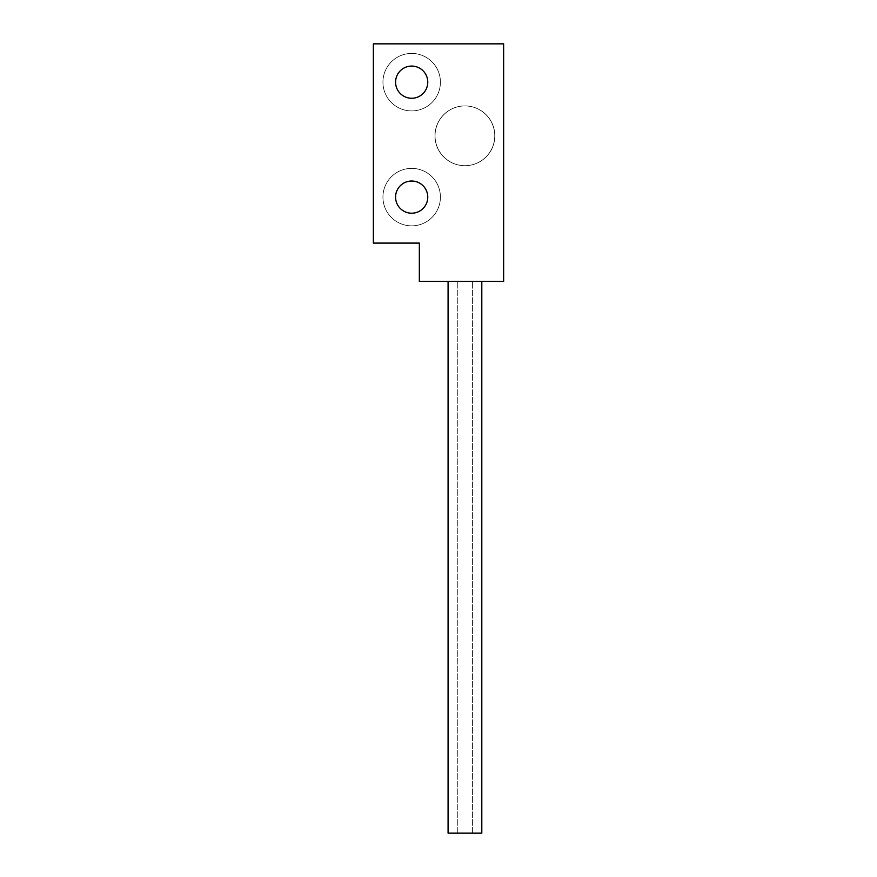 <?xml version="1.0" encoding="UTF-8"?>
<svg xmlns="http://www.w3.org/2000/svg" width="877" height="877" viewBox="0 0 877 877"><rect width="100%" height="100%" fill="white"/><g stroke="black" fill="none" stroke-linecap="round" stroke-linejoin="round"><path stroke-width="0.66" stroke-dasharray="4.38 3.29" d="M373.361 243.093L373.361 43.85L503.639 43.85L503.639 281.407L419.338 281.407L419.338 243.093L373.361 243.093L373.361 43.85L503.639 43.85L503.639 281.407L419.338 281.407L419.338 243.093L373.361 243.093L373.361 43.85L503.639 43.85L503.639 281.407L419.338 281.407L419.338 243.093L373.361 243.093M427.768 82.164A16.093 16.093 0 0 1 411.675 98.257A16.093 16.093 0 0 1 395.582 82.164A16.093 16.093 0 0 1 411.675 66.071A16.093 16.093 0 0 1 427.768 82.164A16.093 16.093 0 0 0 411.675 66.071A16.093 16.093 0 0 0 395.582 82.164A16.093 16.093 0 0 0 411.675 98.257A16.093 16.093 0 0 0 427.768 82.164A16.093 16.093 0 0 1 411.675 98.257A16.093 16.093 0 0 1 395.582 82.164A16.093 16.093 0 0 1 411.675 66.071A16.093 16.093 0 0 1 427.768 82.164M427.768 197.117A16.093 16.093 0 0 1 411.675 213.21A16.093 16.093 0 0 1 395.582 197.117A16.093 16.093 0 0 1 411.675 181.024A16.093 16.093 0 0 1 427.768 197.117A16.093 16.093 0 0 0 411.675 181.024A16.093 16.093 0 0 0 395.582 197.117A16.093 16.093 0 0 0 411.675 213.21A16.093 16.093 0 0 0 427.768 197.117A16.093 16.093 0 0 1 411.675 213.21A16.093 16.093 0 0 1 395.582 197.117A16.093 16.093 0 0 1 411.675 181.024A16.093 16.093 0 0 1 427.768 197.117M481.802 281.407L448.081 281.407L481.802 281.407L448.081 281.407L481.802 281.407L481.802 833.15L448.081 833.15L448.081 281.407M440.418 82.164A28.733 28.733 0 0 0 411.675 53.431A28.733 28.733 0 0 0 382.942 82.164A28.733 28.733 0 0 0 411.675 110.908A28.733 28.733 0 0 0 440.418 82.164A28.733 28.733 0 0 1 411.675 110.908A28.733 28.733 0 0 1 382.942 82.164A28.733 28.733 0 0 1 411.675 53.431A28.733 28.733 0 0 1 440.418 82.164A28.733 28.733 0 0 1 411.675 110.908A28.733 28.733 0 0 1 382.942 82.164A28.733 28.733 0 0 1 411.675 53.431A28.733 28.733 0 0 1 440.418 82.164A28.733 28.733 0 0 0 411.675 53.431A28.733 28.733 0 0 0 382.942 82.164A28.733 28.733 0 0 0 411.675 110.908A28.733 28.733 0 0 0 440.418 82.164M440.418 197.117A28.733 28.733 0 0 0 411.675 168.373A28.733 28.733 0 0 0 382.942 197.117A28.733 28.733 0 0 0 411.675 225.849A28.733 28.733 0 0 0 440.418 197.117A28.733 28.733 0 0 1 411.675 225.849A28.733 28.733 0 0 1 382.942 197.117A28.733 28.733 0 0 1 411.675 168.373A28.733 28.733 0 0 1 440.418 197.117A28.733 28.733 0 0 1 411.675 225.849A28.733 28.733 0 0 1 382.942 197.117A28.733 28.733 0 0 1 411.675 168.373A28.733 28.733 0 0 1 440.418 197.117A28.733 28.733 0 0 0 411.675 168.373A28.733 28.733 0 0 0 382.942 197.117A28.733 28.733 0 0 0 411.675 225.849A28.733 28.733 0 0 0 440.418 197.117M494.825 135.803A29.884 29.884 0 0 0 464.942 105.92A29.884 29.884 0 0 0 435.047 135.803A29.884 29.884 0 0 0 464.942 165.698A29.884 29.884 0 0 0 494.825 135.803A29.884 29.884 0 0 1 464.942 165.698A29.884 29.884 0 0 1 435.047 135.803A29.884 29.884 0 0 1 464.942 105.92A29.884 29.884 0 0 1 494.825 135.803M448.081 833.15L481.802 833.15L448.081 833.15M472.604 833.15L457.279 833.15L472.604 833.15L472.604 281.407L457.279 281.407L472.604 281.407L457.279 281.407L472.604 281.407L472.604 833.15L457.279 833.15L457.279 281.407L457.279 833.15L472.604 833.15M434.97 135.803A29.884 29.884 0 0 1 464.865 105.92A29.884 29.884 0 0 1 494.749 135.803A29.884 29.884 0 0 1 464.865 165.698A29.884 29.884 0 0 1 434.97 135.803A29.884 29.884 0 0 0 464.865 165.698A29.884 29.884 0 0 0 494.749 135.803A29.884 29.884 0 0 0 464.865 105.92A29.884 29.884 0 0 0 434.97 135.803"/><path stroke-width="1.32" d="M373.361 243.093L373.361 43.85L503.639 43.85L503.639 281.407L419.338 281.407L419.338 243.093L373.361 243.093M395.582 82.164A16.093 16.093 0 0 0 411.675 98.257A16.093 16.093 0 0 0 427.768 82.164A16.093 16.093 0 0 0 411.675 66.071A16.093 16.093 0 0 0 395.582 82.164M395.582 197.117A16.093 16.093 0 0 0 411.675 213.21A16.093 16.093 0 0 0 427.768 197.117A16.093 16.093 0 0 0 411.675 181.024A16.093 16.093 0 0 0 395.582 197.117M481.802 281.407L481.802 833.15L448.081 833.15L448.081 281.407"/></g></svg>
